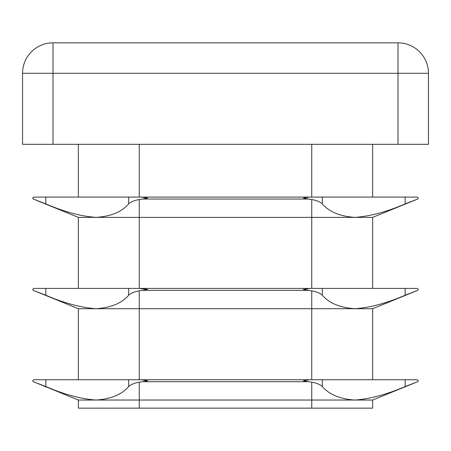 <?xml version="1.0" encoding="UTF-8"?>
<svg xmlns="http://www.w3.org/2000/svg" width="451" height="451" viewBox="0 0 451 451"><rect width="100%" height="100%" fill="white"/><g stroke="black" fill="none" stroke-linecap="round" stroke-linejoin="round"><path stroke-width="0.68" d="M308.354 199.043L311.754 199.528C316.844 200.503 320.368 201.958 322.324 203.891C329.129 211.852 339.958 216.345 354.807 217.382C369.865 216.367 386.654 211.874 405.161 203.891L417.671 199.043L418.302 198.102L417.288 197.087L309.668 197.087L303.331 198.102L308.354 199.043L142.646 199.043L139.246 199.528C134.156 200.503 130.632 201.958 128.676 203.891C121.871 211.852 111.042 216.345 96.193 217.382C81.135 216.367 64.346 211.874 45.839 203.891L33.329 199.043L32.697 198.102L33.712 197.087L311.754 197.087L311.754 144.32M78.361 288.414L78.361 217.382L372.639 217.382L416.47 199.528M139.246 144.32L139.246 197.087L309.668 197.087M78.361 379.742L78.361 308.709L33.329 290.371L32.697 289.429L33.712 288.414L309.668 288.414L303.331 289.429L311.754 290.856C316.844 291.831 320.368 293.285 322.324 295.219C329.129 303.179 339.958 307.672 354.807 308.709C369.865 307.695 386.654 303.202 405.161 295.219L417.671 290.371L418.302 289.429L417.288 288.414L309.668 288.414L311.754 288.414L311.754 199.528M139.246 199.528L139.246 288.414L147.669 289.429L139.246 290.856C134.156 291.831 130.632 293.285 128.676 295.219C121.871 303.179 111.042 307.672 96.193 308.709C81.135 307.695 64.346 303.202 45.839 295.219L34.53 290.856M78.361 308.709L372.639 308.709L416.47 290.856M308.354 381.698L311.754 382.183C316.844 383.158 320.368 384.613 322.324 386.546C329.129 394.507 339.958 399 354.807 400.037C369.865 399.022 386.654 394.529 405.161 386.546L417.671 381.698L418.302 380.757L417.288 379.742L309.668 379.742L303.331 380.757L308.354 381.698L142.646 381.698L139.246 382.183C134.156 383.158 130.632 384.613 128.676 386.546C121.871 394.507 111.042 399 96.193 400.037C81.135 399.022 64.346 394.529 45.839 386.546L33.329 381.698L32.697 380.757L33.712 379.742L311.754 379.742L311.754 290.856M372.639 400.037L372.639 408.155L78.361 408.155L78.361 400.037L372.639 400.037L416.47 382.183M139.246 290.856L139.246 379.742L309.668 379.742M141.332 197.087L147.669 198.102L142.646 199.043M141.332 379.742L147.669 380.757L142.646 381.698M78.361 217.382L34.53 199.528M78.361 400.037L34.53 382.183M372.639 379.742L372.639 308.709M372.639 288.414L372.639 217.382M372.639 197.087L372.639 144.32M78.361 197.087L78.361 144.32M52.992 144.32L22.55 144.32L22.55 73.287A30.442 30.442 0 0 1 52.992 42.845L398.007 42.845A30.442 30.442 0 0 1 428.45 73.287L428.45 144.32L398.007 144.32L398.007 73.287L52.992 73.287L52.992 144.32L398.007 144.32M142.646 290.371L308.354 290.371M139.246 408.155L139.246 382.183M311.754 408.155L311.754 382.183M52.992 73.287L22.55 73.287A30.442 30.442 0 0 1 52.992 42.845L52.992 73.287M428.45 73.287L398.007 73.287L398.007 42.845A30.442 30.442 0 0 1 428.45 73.287M128.676 379.742L128.676 386.546M45.839 379.742L45.839 386.546M128.676 288.414L128.676 295.219M45.839 288.414L45.839 295.219M45.839 197.087L45.839 203.891M128.676 197.087L128.676 203.891M405.161 379.742L405.161 386.546M322.324 379.742L322.324 386.546M405.161 288.414L405.161 295.219M322.324 288.414L322.324 295.219M322.324 197.087L322.324 203.891M405.161 197.087L405.161 203.891"/></g></svg>
